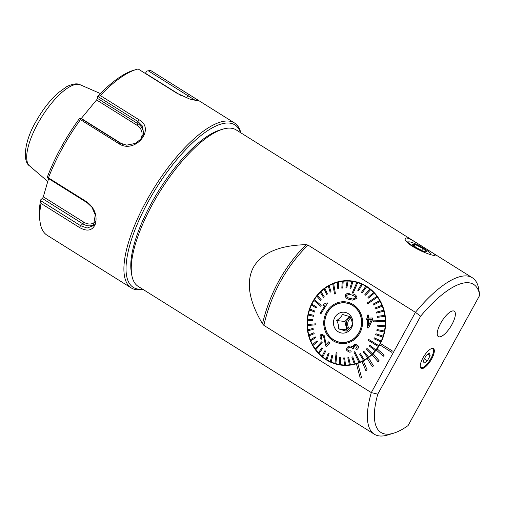 <?xml version="1.0" encoding="UTF-8"?>
<svg xmlns="http://www.w3.org/2000/svg" width="505" height="505" viewBox="0 0 505 505"><rect width="100%" height="100%" fill="white"/><g stroke="black" fill="none" stroke-linecap="round" stroke-linejoin="round"><path stroke-width="0.76" d="M479.75 295.229A87.327 30.212 122 0 0 420.621 316.212L377.784 394.134A87.327 30.212 122 0 0 393.666 433.176A87.327 30.212 122 0 0 408.078 425.595L479.75 295.229L478.601 288.191A92.314 31.941 122 0 0 472.308 277.731A92.314 31.941 122 0 0 415.432 312.33L420.621 316.212M451.918 324.545A14.967 5.176 122 0 0 454.248 311.2A14.967 5.176 122 0 0 441.913 321.142A14.967 5.176 122 0 0 438.359 336.576A14.967 5.176 122 0 0 451.918 324.545M422.925 357.95A11.634 4.027 -58 0 1 432.596 348.374A11.634 4.027 -58 0 1 430.702 360.602A11.634 4.027 -58 0 1 420.532 367.646A11.634 4.027 -58 0 1 422.925 357.95M377.784 394.134L371.295 392.606L263.888 325.365L262.512 323.831C252.74 307.343 243.858 285.691 253.447 267.252C263.926 249.255 286.884 245.196 306.036 244.66L308.025 245.089L415.432 312.33L371.295 392.606A92.314 31.941 122 0 0 374.338 434.224A92.314 31.941 122 0 0 387.777 434.963L393.666 433.176M356.416 363.783L360.235 378.1L361.567 377.664L357.767 363.348A42.414 39.27 96.7 0 1 356.416 363.783A42.414 39.27 96.7 0 1 341.405 365.159A42.414 39.27 96.7 0 1 307.337 318.459A42.414 39.27 96.7 0 1 351.272 280.906A42.414 39.27 96.7 0 1 380.423 343.495L392.328 350.95L380.423 343.495M391.615 352.25L392.328 350.95L391.615 352.25M380.404 343.495A42.414 39.27 96.7 0 1 380.05 344.145A42.414 39.27 96.7 0 1 379.691 344.789A42.414 39.27 96.7 0 1 377.09 348.835L377.09 348.835A42.414 39.27 96.7 0 1 376.187 350.003L383.345 356.221L384.229 355.053L377.09 348.835L384.229 355.053M376.2 350.015A42.414 39.27 96.7 0 1 373.062 353.595L379.23 360.911L373.062 353.595M378.195 361.927L379.23 360.911L378.182 361.927L372.008 354.605A42.414 39.27 96.7 0 0 373.043 353.588M372.015 354.617A42.414 39.27 96.7 0 1 368.423 357.654L373.492 365.91L368.423 357.654M372.33 366.75L373.492 365.91L372.33 366.75M367.255 358.506A42.414 39.27 96.7 0 1 363.291 360.93L363.291 360.93A42.414 39.27 96.7 0 1 362.009 361.574A42.414 39.27 96.7 0 1 357.767 363.348L361.567 377.664M367.129 369.931L363.291 360.93L367.129 369.931L365.854 370.575L367.116 369.931M374.338 434.224L138.225 286.411A92.314 31.941 -58 0 1 131.698 274.644A92.314 31.941 -58 0 1 152.567 204.102A92.314 31.941 -58 0 1 222.762 129.185A92.314 31.941 -58 0 1 236.195 129.918L430.361 251.471C434.142 253.725 435.72 254.993 435.095 255.277C431.996 256.698 405.319 244.931 405.092 239.13L406.367 237.887C408.236 238.215 411.089 239.547 414.927 241.876L420.21 245.121M368.404 357.654A42.414 39.27 96.7 0 1 367.242 358.493L372.311 366.744M379.691 344.789L391.602 352.244M383.327 356.221L384.21 355.047M362.009 361.574L365.854 370.575M360.216 378.094L361.548 377.658M131.698 274.644L131.212 271.608A89.821 31.076 -58 0 1 151.519 202.972A89.821 31.076 -58 0 1 219.814 130.075L222.762 129.185M338.558 328.875L346.247 331.147C349.132 329.241 351.063 327.215 352.035 325.075C352.37 322.411 351.739 319.627 350.142 316.723L342.453 314.445C341.487 316.578 339.556 318.605 336.658 320.523C338.249 323.408 338.887 326.192 338.558 328.875L346.821 329.841L344.921 321.489L336.658 320.523M336.134 330.024A10.479 9.702 96.7 0 1 334.859 317.38A10.479 9.702 96.7 0 1 345.881 312.557A10.479 9.702 96.7 0 1 351.455 327.934A10.479 9.702 96.7 0 1 336.134 330.024M348.317 303.543A19.834 18.363 96.7 0 1 361.157 326.35A19.834 18.363 96.7 0 1 340.85 342.358A19.834 18.363 96.7 0 1 324.917 320.523A19.834 18.363 96.7 0 1 345.464 302.956A19.834 18.363 96.7 0 1 348.317 303.543M344.044 342.554A19.834 18.363 96.7 0 1 341.595 342.447L340.85 342.358M345.464 302.956L346.215 303.044A19.834 18.363 96.7 0 1 348.62 303.505M341.21 342.523A19.96 18.483 96.7 0 1 338.438 341.898M343.015 302.849A19.96 18.483 96.7 0 1 345.849 302.88M347.737 330.093L346.821 329.841M344.921 321.489L349.776 316.578M349.302 328.78A7.234 6.698 96.7 0 1 350.767 317.961M348.601 329.405A7.234 6.698 96.7 0 1 348.084 328.888A7.234 6.698 96.7 0 1 350.375 317.165M352.332 293.904L352.25 293.878C355.324 294.308 356.902 295.835 356.966 298.455C356.909 295.829 355.331 294.308 352.25 293.878M352.963 281.519L350.887 288.305L352.963 281.519A42.041 38.923 96.7 0 1 356.839 282.39L352.301 292.767L353.191 293.033L357.723 282.649A42.041 38.923 96.7 0 1 361.46 284.037L357.799 290.356L358.67 290.741L362.306 284.416A42.041 38.923 96.7 0 1 365.841 286.297L361.46 292.231L362.255 292.73L366.636 286.796A42.041 38.923 96.7 0 1 369.912 289.144L364.863 294.598L365.614 295.198L370.645 289.737A42.041 38.923 96.7 0 1 373.618 292.515L367.956 297.401L368.612 298.095L374.268 293.209A42.041 38.923 96.7 0 1 376.888 296.378L367.16 303.038L367.728 303.814L377.456 297.155A42.041 38.923 96.7 0 1 379.678 300.652L373.031 304.174L373.498 305.026L380.132 301.504A42.041 38.923 96.7 0 1 381.944 305.285L374.925 308.031L375.291 308.94L382.31 306.194A42.041 38.923 96.7 0 1 383.648 310.196L376.358 312.122L376.61 313.075L383.907 311.149A42.041 38.923 96.7 0 1 384.766 315.309L377.292 316.382L377.456 317.367L384.905 316.294A42.041 38.923 96.7 0 1 385.271 320.542L373.429 320.864L373.454 321.862L385.302 321.54A42.041 38.923 96.7 0 1 385.17 325.82L377.652 325.144L377.563 326.142L385.081 326.811A42.041 38.923 96.7 0 1 384.45 331.046L377.084 329.512L376.856 330.485L384.229 332.025A42.041 38.923 96.7 0 1 383.131 336.153L375.973 333.767L375.657 334.714L382.815 337.094A42.041 38.923 96.7 0 1 381.237 341.052L374.401 337.858L373.978 338.754L380.795 341.942A42.041 38.923 96.7 0 1 378.788 345.66L368.726 339.448L368.183 340.282L378.264 346.499A42.041 38.923 96.7 0 1 375.827 349.921L369.925 345.269L369.288 346.02L375.209 350.678A42.041 38.923 96.7 0 1 372.4 353.752L367.053 348.469L366.359 349.138L371.705 354.422A42.041 38.923 96.7 0 1 368.562 357.098L363.859 351.265L368.562 357.098A42.041 38.923 -83.3 0 1 367.779 357.666L367.798 357.673A42.041 38.923 96.7 0 1 364.376 359.907L360.393 353.62L359.547 354.087L363.531 360.374A42.041 38.923 96.7 0 1 359.901 362.135L354.8 351.682L353.929 352.035L359.011 362.489A42.041 38.923 96.7 0 1 355.217 363.745L352.742 356.839L355.217 363.745A42.041 38.923 -83.3 0 1 354.295 363.979L354.314 363.979A42.041 38.923 96.7 0 1 350.394 364.717L348.74 357.66L347.8 357.767L349.454 364.825A42.041 38.923 96.7 0 1 345.502 365.027L344.662 357.931L343.722 357.912L344.562 365.014A42.041 38.923 96.7 0 1 341.449 364.787A42.041 38.923 96.7 0 1 340.629 364.679L340.578 357.647L340.629 364.679A42.041 38.923 -83.3 0 1 339.695 364.534A42.041 38.923 96.7 0 1 335.844 363.669L337.043 352.9L336.153 352.641L334.935 363.404A42.041 38.923 96.7 0 1 331.223 362.022L332.751 355.457L331.899 355.072L330.352 361.643A42.041 38.923 96.7 0 1 326.836 359.762L329.071 353.576L326.836 359.762A42.041 38.923 -83.3 0 1 326.022 359.263L328.275 353.083L329.09 353.576M348.097 281.045L346.828 287.9L345.906 287.882L346.809 287.894L348.097 281.045A42.041 38.923 96.7 0 1 351.227 281.272A42.041 38.923 96.7 0 1 352.048 281.38L349.952 288.159L350.887 288.305M343.204 281.234L342.75 288.046L343.204 281.234A42.041 38.923 96.7 0 1 347.156 281.032L345.906 287.882M342.75 288.046L341.828 288.153L342.75 288.046M337.782 288.967L338.71 288.74L337.782 288.967L337.441 282.308A42.041 38.923 -83.3 0 1 338.344 282.08L338.71 288.74L338.363 282.08A42.041 38.923 96.7 0 1 342.264 281.348L341.809 288.153M333.647 283.57L335.415 293.632L334.544 293.986L335.396 293.632L333.647 283.57A42.041 38.923 96.7 0 1 337.441 282.32M329.127 285.685L331.002 291.726L329.127 285.685A42.041 38.923 96.7 0 1 332.757 283.93L334.544 293.986M331.002 291.726L330.156 292.193L331.002 291.726M327.436 293.973L324.879 288.387A42.041 38.923 -83.3 0 0 324.096 288.961L326.672 294.541L327.436 293.973L324.879 288.387A42.041 38.923 96.7 0 1 328.288 286.165M327.455 293.973L326.672 294.541M323.478 297.344L324.191 296.675L323.497 297.344L320.258 292.307A42.041 38.923 -83.3 0 1 320.953 291.637L324.191 296.675L320.972 291.637A42.041 38.923 96.7 0 1 324.103 288.974M320.625 300.544L321.256 299.787L320.625 300.544L316.831 296.138A42.041 38.923 -83.3 0 1 317.443 295.381L321.256 299.787L317.468 295.381A42.041 38.923 96.7 0 1 320.265 292.319M314.413 299.566L321.161 305.386L314.413 299.566A42.041 38.923 96.7 0 1 316.843 296.151M321.161 305.386L320.618 306.219L321.161 305.386M308.429 314.034L313.687 315.322L313.485 316.3L313.668 315.322L308.429 314.034A42.041 38.923 96.7 0 1 309.546 309.912L314.558 312.039L314.874 311.099L309.862 308.965A42.041 38.923 96.7 0 1 311.44 305.02L316.13 307.949L316.553 307.059L311.863 304.117A42.041 38.923 96.7 0 1 313.889 300.406M311.863 304.117L316.572 307.059L316.13 307.949M309.527 309.906A42.041 38.923 -83.3 0 1 309.843 308.959L314.893 311.099L314.558 312.039M307.595 319.248A42.041 38.923 96.7 0 1 308.227 315.013M312.967 319.665L307.577 319.242A42.041 38.923 -83.3 0 0 307.488 320.239L312.879 320.662L312.967 319.665L312.898 320.662L307.507 320.239A42.041 38.923 96.7 0 0 307.375 324.513M315.871 323.806L307.356 324.519A42.041 38.923 -83.3 0 0 307.387 325.51L315.915 324.803L315.89 323.806L315.915 324.803L307.406 325.517A42.041 38.923 96.7 0 0 307.772 329.759A42.041 38.923 -83.3 0 0 307.892 330.75L313.233 329.424L307.911 330.75A42.041 38.923 96.7 0 0 308.77 334.903M313.233 329.424L313.094 328.439L313.252 329.424M313.914 332.732L308.751 334.91A42.041 38.923 -83.3 0 0 309.01 335.863L314.173 333.685L313.914 332.732L314.192 333.685L309.028 335.863A42.041 38.923 96.7 0 0 310.36 339.852A42.041 38.923 -83.3 0 0 310.714 340.774L315.6 337.776L310.733 340.774A42.041 38.923 96.7 0 0 312.519 344.543M315.6 337.776L315.24 336.867L315.625 337.782M317.033 340.787L312.507 344.555A42.041 38.923 -83.3 0 0 312.98 345.401L317.5 341.632L317.052 340.787L317.519 341.639L312.999 345.407A42.041 38.923 96.7 0 0 315.215 348.892A42.041 38.923 -83.3 0 0 315.77 349.681L322.184 342.636L315.789 349.687A42.041 38.923 96.7 0 0 318.396 352.837A42.041 38.923 -83.3 0 0 319.04 353.538L322.594 348.406L319.059 353.544A42.041 38.923 96.7 0 0 322.02 356.309M322.158 342.63L321.616 341.853L322.184 342.636M322.569 348.406L321.919 347.711L322.594 348.406M325.668 351.215L324.936 350.615L325.687 351.215L322.764 356.921L325.687 351.215M326.028 359.257A42.041 38.923 96.7 0 1 322.764 356.921L322.764 356.921A42.041 38.923 -83.3 0 1 322.013 356.315L324.936 350.615M339.682 357.508L340.597 357.647L339.663 357.508L339.695 364.534M379.659 300.652L379.678 300.652A42.041 38.923 -83.3 0 1 380.132 301.504L373.517 305.026M377.456 297.155L367.747 303.814M374.268 293.209L368.631 298.101M352.376 300.128L356.984 298.455L352.376 300.121L349.769 299.541C346.708 299.093 345.212 297.578 345.287 294.996L347.206 293.342L349.479 293.279M348.608 302.463A20.957 19.405 96.7 0 1 356.574 337.536A20.957 19.405 96.7 0 1 324.279 327.972A20.957 19.405 96.7 0 1 348.608 302.463M326.198 346.714L329.645 342.964L328.736 341.784L329.626 342.964L326.198 346.714L325.624 345.773L323.572 336.393L322.222 335.415L321.395 335.743L321.786 338.849L321.047 339.436L321.805 338.849L321.414 335.743M326.198 344.562L324.26 335.711L322.095 334.14L324.242 335.711L326.18 344.562L328.736 341.784M320.801 313.977L327.581 303.17L327.133 302.792L327.562 303.164L320.801 313.977L320.126 313.397L325.315 304.963L322.947 305.399L323.768 304.124L327.133 302.792M368.473 318.112L368.473 315.038L368.454 318.106L372.602 317.992L372.646 319.444L368.612 327.915L367.64 327.941L367.299 319.583L366.005 319.621L367.318 319.589M350.874 350.83L351.202 351.941L349.245 352.174L351.202 351.941L350.874 350.83M350.805 345.969L351.695 346.228M355.981 344.416L358.272 345.969C358.727 347.642 358.146 348.873 356.524 349.662L356.505 349.656C358.121 348.873 358.708 347.642 358.253 345.963L355.981 344.423L354.074 344.675L352.345 346.739L350.786 345.963L348.848 346.291C346.922 347.105 346.253 348.526 346.834 350.552L349.245 352.168M353.658 348.349L353.563 348.185C353.128 347.017 353.481 346.196 354.617 345.723L353.677 348.349L352.528 348.955L353.677 348.349M350.855 350.83L349.245 350.981L347.92 350.079C347.617 348.791 348.09 347.894 349.353 347.396C348.122 347.882 347.642 348.778 347.939 350.079L349.264 350.981M377.437 317.367L384.905 316.294M384.886 316.288A42.041 38.923 -83.3 0 0 384.747 315.309M383.63 310.196L383.648 310.196A42.041 38.923 -83.3 0 1 383.882 311.149L376.61 313.075M381.925 305.285L381.944 305.285A42.041 38.923 -83.3 0 1 382.291 306.194L382.31 306.194M375.291 308.94L382.291 306.194M377.437 297.155A42.041 38.923 -83.3 0 0 376.869 296.372M385.151 325.82L385.17 325.82A42.041 38.923 -83.3 0 1 385.062 326.811L385.081 326.811M377.563 326.142L385.062 326.811M380.795 341.942L380.814 341.948A42.041 38.923 -83.3 0 0 381.212 341.045L374.401 337.858M382.796 337.094A42.041 38.923 -83.3 0 0 383.112 336.153L375.973 333.767M384.229 332.025L384.248 332.025A42.041 38.923 -83.3 0 0 384.431 331.046L377.065 329.512M373.454 321.862L385.302 321.54M385.283 321.54A42.041 38.923 -83.3 0 0 385.252 320.542M375.19 350.672A42.041 38.923 -83.3 0 0 375.802 349.915L369.906 345.262M363.531 360.374L363.549 360.374A42.041 38.923 -83.3 0 0 364.358 359.907L360.374 353.62M363.859 351.265L363.095 351.84L367.779 357.666M371.686 354.422A42.041 38.923 -83.3 0 0 372.381 353.746L367.053 348.469M378.245 346.493A42.041 38.923 -83.3 0 0 378.763 345.66L368.707 339.448M352.742 356.839L351.84 357.073L354.295 363.979M344.562 365.014L344.58 365.014A42.041 38.923 -83.3 0 0 345.483 365.027L344.644 357.931M349.454 364.825L349.473 364.825A42.041 38.923 -83.3 0 0 350.375 364.717L348.721 357.66M359.011 362.489L359.036 362.489A42.041 38.923 -83.3 0 0 359.882 362.135L354.8 351.682M330.352 361.643A42.041 38.923 -83.3 0 0 331.198 362.022L332.751 355.457M332.726 355.451L331.88 355.072M321.919 347.711L318.39 352.844M328.275 353.083L329.071 353.576M334.935 363.404A42.041 38.923 -83.3 0 0 335.819 363.669L337.043 352.9M342.409 365.26L335.844 363.669M337.018 352.9L336.134 352.635M313.094 328.439L307.753 329.765M315.24 336.867L310.348 339.865M321.597 341.853L315.202 348.904M311.844 304.111A42.041 38.923 -83.3 0 0 311.421 305.007M313.466 316.3L308.208 315.006A42.041 38.923 -83.3 0 1 308.41 314.034M329.108 285.685A42.041 38.923 -83.3 0 0 328.282 286.152L330.156 292.193M314.394 299.56A42.041 38.923 -83.3 0 0 313.87 300.393L320.618 306.219M352.945 281.519A42.041 38.923 -83.3 0 0 352.029 281.38M348.078 281.045A42.041 38.923 -83.3 0 0 347.156 281.026M343.185 281.228A42.041 38.923 -83.3 0 0 342.264 281.342M333.622 283.57A42.041 38.923 -83.3 0 0 332.751 283.924M373.599 292.515L373.618 292.515A42.041 38.923 -83.3 0 1 374.249 293.209M365.595 295.191L370.645 289.737A42.041 38.923 -83.3 0 0 369.894 289.138M362.255 292.73L366.636 286.796M366.617 286.789A42.041 38.923 -83.3 0 0 365.822 286.297M348.349 303.423A19.96 18.483 96.7 0 1 361.271 326.375A19.96 18.483 96.7 0 1 340.831 342.485A19.96 18.483 96.7 0 1 324.803 320.505A19.96 18.483 96.7 0 1 345.477 302.836A19.96 18.483 96.7 0 1 348.349 303.423M353.191 293.033L357.704 282.649A42.041 38.923 -83.3 0 0 357.262 282.516A42.041 38.923 -83.3 0 0 356.814 282.383M351.227 281.272L352.73 281.449A42.041 38.923 96.7 0 1 358.777 282.693A42.041 38.923 96.7 0 1 360.791 283.349M351.227 364.976A42.041 38.923 96.7 0 1 342.945 364.963L341.449 364.787M358.651 290.735L362.287 284.416A42.041 38.923 -83.3 0 0 361.435 284.031M346.569 295.381C346.802 297.155 348.033 298.177 350.255 298.442L352.938 299.042L355.596 298.038L355.305 296.593L351.758 294.977L349.125 294.383L346.569 295.381L349.125 294.383M350.255 298.442L350.274 298.442C348.052 298.177 346.828 297.161 346.588 295.381M321.047 339.436L321.066 339.436C319.88 337.763 319.766 336.185 320.713 334.714L322.095 334.14M372.602 317.992L372.646 319.444M372.627 319.438L368.612 327.915M368.593 327.909L367.64 327.941M366.005 319.621L365.986 318.175L367.28 318.137L367.286 315.07L368.454 315.038M368.473 319.551L368.663 325.359L371.472 319.469L368.473 319.551L371.491 319.476M368.682 325.359L368.492 319.558M349.353 347.396L350.779 347.169L352.301 348.16L352.509 348.949M354.617 345.723L355.798 345.546L357.079 346.392L355.754 348.721L356.505 349.656M455.27 312.923A14.967 5.176 -58 0 1 449.235 328.812A14.967 5.176 -58 0 1 438.359 336.576A14.967 5.176 -58 0 1 441.913 321.142A14.967 5.176 -58 0 1 454.248 311.2A14.967 5.176 -58 0 1 455.27 312.923M426.132 355.507L429.49 353.027L430.127 355.646L427.4 360.759L424.036 363.24L423.405 360.62L426.132 355.507M420.394 367.274A11.23 3.882 122 0 0 428.505 362.388A11.23 3.882 122 0 0 431.352 357.843A11.23 3.882 122 0 0 433.429 349.757A11.23 3.882 122 0 0 432.204 348.406M427.861 354.232L430.127 355.646M424.351 358.847L427.4 360.759M429.054 254.047A12.202 1.856 28.8 0 0 430.033 253.22A12.202 1.856 28.8 0 0 420.381 246.364A12.202 1.856 28.8 0 0 409.416 241.889A12.202 1.856 28.8 0 0 414.908 247.45A12.202 1.856 28.8 0 0 423.316 252.001M423.815 251.522L427.06 251.907L422.729 248.365L415.154 244.452L411.91 244.073L416.24 247.608L423.815 251.522M414.296 246.017L415.154 244.452M421.618 250.385L422.729 248.365M142.883 289.321A97.301 33.665 -58 0 1 131.212 287.907A97.301 33.665 -58 0 1 146.33 201.154A97.301 33.665 -58 0 1 234.478 122.955A97.301 33.665 -58 0 1 240.853 132.834M48.448 177.861L86.936 201.956C94.403 207.833 97.282 215.016 95.571 223.513C92.75 230.621 87.397 231.953 79.5 227.515L41.006 203.414L40.892 200.82L80.598 225.678L87.106 228.064L93.387 225.647L95.3 214.966L91.904 207.195L87.258 202.795L47.552 177.937L48.448 177.861A97.301 33.665 -58 0 1 62.203 148.483A97.301 33.665 -58 0 1 80.453 119.635L80.39 118.214L120.095 143.066L126.547 145.162L135.384 143.414L140.863 139.102L143.635 133.377L142.347 125.972L137.878 121.49L98.172 96.632L97.383 96.72A94.807 32.8 -58 0 1 133.244 70.403L136.192 69.513A97.301 33.665 -58 0 1 138.168 68.983L176.655 93.084L189.609 99.012L197.695 100.83L197.127 99.7L192.866 96.903L150.585 70.441L146.835 71.035L145.415 73.275L180.556 95.275M131.212 287.907L46.851 235.084A97.301 33.665 -58 0 1 40.204 222.838A97.301 33.665 -58 0 1 41.006 203.414M98.172 96.632L100.312 95.54A97.301 33.665 -58 0 1 136.192 69.513M100.312 95.54L138.806 119.635C156.279 128.655 135.081 154.442 118.946 143.736L80.453 119.635M47.552 177.937L47.281 177.211A94.807 32.8 -58 0 1 79.803 118.056L80.39 118.214M81.116 118.669A1.496 0.518 122 0 0 81.299 118.46L121.774 143.805A12.713 11.16 -10.5 0 0 122.765 144.361M140.428 139.607A12.713 11.16 -10.5 0 0 137.032 125.284L96.556 99.946L81.299 118.46M96.556 99.946A1.496 0.518 122 0 0 97.332 98.286L137.808 123.63A14.191 12.455 169.5 0 1 143.382 134.418M97.383 96.72L97.332 98.286M40.204 222.838L39.718 219.801A94.807 32.8 -58 0 1 40.697 199.835L40.892 200.82M79.5 227.515L80.598 225.678L82.751 223.784L42.275 198.446L40.697 199.835M42.275 198.446A1.496 0.518 122 0 0 43.304 196.817L83.779 222.156A12.713 9.229 -125 0 0 95.338 221.43M48.606 178.6L43.304 196.817M142.568 289.125A95.805 33.147 -58 0 1 148.085 201.962A95.805 33.147 -58 0 1 240.538 132.638M195.782 100.672L148.123 70.694M308.025 245.089A156.31 144.72 -83.3 0 0 263.888 325.365M306.036 244.66A157.977 146.267 -83.3 0 0 262.512 323.831M80.358 84.834C77.353 83.117 72.821 83.71 66.767 86.607L57.93 93.015C49.686 100.539 42.294 110.166 35.76 121.888C24.492 140.996 22.315 161.461 29.593 165.924A47.899 16.57 -58 0 1 37.73 123.731A47.899 16.57 -58 0 1 80.358 84.834L100.419 93.564M420.261 366.535A11.009 3.806 122 0 0 428.101 362.849A11.009 3.806 122 0 0 433.334 349.946A11.009 3.806 122 0 0 431.485 348.608M189.078 94.536L187.828 95.552L186.377 97.856M94.321 224.277A14.191 10.302 55 0 1 82.751 223.784A1.496 0.518 -58 0 0 83.779 222.156M138.806 119.635L137.878 121.49L137.808 123.63A1.496 0.518 122 0 1 137.032 125.284M86.936 201.956L87.258 202.795M118.946 143.736L120.095 143.066M430.361 251.471L472.308 277.731M29.593 165.924L47.76 181.484M352.282 281.039L345.433 281.064M428.505 362.388L431.352 357.843M409.416 241.889L406.967 241.889M430.033 253.22L430.891 254.577M234.478 122.955L192.866 96.903"/></g></svg>

